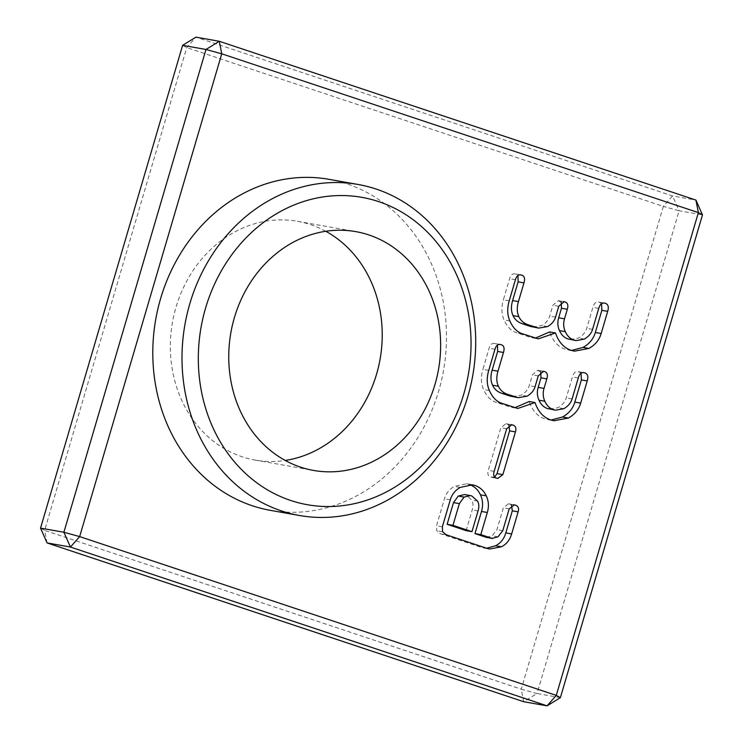 <?xml version="1.0" encoding="UTF-8"?>
<svg xmlns="http://www.w3.org/2000/svg" width="743" height="743" viewBox="0 0 743 743"><rect width="100%" height="100%" fill="white"/><g stroke="black" fill="none" stroke-linecap="round" stroke-linejoin="round"><path stroke-width="0.56" stroke-dasharray="3.71 2.79" d="M328.954 179.323A168.085 146.148 -80 0 1 438.667 391.143A168.085 146.148 -80 0 1 270.341 510.339M498.014 536.817L492.172 535.787L496.946 529.638L503.364 507.84L508.472 503.8L511.537 505.259M486.247 537.338L492.172 535.787M486.581 548.223L481.65 547.489L440.478 533.771L436.763 530.716L436.522 525.756L444.453 498.804C446.014 493.482 449.292 489.349 454.289 486.405L466.567 483.777L469.474 484.575M494.727 477.025L490.789 477.127C488.067 476.217 487.232 473.95 488.3 470.328L500.856 427.689L505.964 423.705L508.983 425.172M549.783 409.142L558.049 407.656C562.377 405.046 565.107 401.805 566.25 397.923L572.426 376.933C573.726 372.522 575.899 370.822 578.946 371.844L581.054 373.246M583.961 372.661L578.119 371.63L583.181 372.587M512.364 396.66L521.242 395.127C525.412 392.75 528.078 389.583 529.239 385.645L532.406 374.871L537.783 370.293L540.709 371.871M488.736 370.413L482.904 369.382L489.117 348.244C490.306 344.213 492.414 342.699 495.432 343.703L497.448 345.105M500.392 344.511L494.559 343.48L499.575 344.436M515.27 407.805L509.429 406.765L495.952 402.279C490.668 400.523 486.544 396.27 483.563 389.536C480.925 383.564 480.702 376.85 482.904 369.382M514.899 407.675L509.429 406.765M551.046 420.036L545 418.931C537.57 416.451 532.294 410.647 529.183 401.517M570.262 339.551L578.528 338.065C582.856 335.455 585.586 332.214 586.729 328.332L592.905 307.342C594.205 302.93 596.378 301.231 599.434 302.252L601.542 303.655M604.44 303.07L598.598 302.039L603.66 302.995M532.852 327.069L541.721 325.536C545.891 323.159 548.557 319.992 549.718 316.054L552.885 305.28L558.272 300.701L561.188 302.28M509.224 300.822L503.382 299.791L509.605 278.653C510.785 274.622 512.893 273.108 515.911 274.111L517.927 275.514M520.88 274.919L515.038 273.888L520.054 274.845M535.749 338.214L529.908 337.183L516.431 332.688C511.156 330.932 507.023 326.679 504.042 319.945C501.404 313.973 501.181 307.258 503.382 299.791M535.378 338.093L529.908 337.183M571.534 350.445L565.479 349.34C558.049 346.86 552.773 341.056 549.662 331.926M325.778 231.277A121.258 105.432 100 0 0 297.432 221.293A121.258 105.432 100 0 0 172.469 322.304A121.258 105.432 100 0 0 255.146 460.093A121.258 105.432 100 0 0 285.201 460.446M182.62 45.332L186.716 47.608L663.341 206.405L521.252 689.188L44.626 530.391L186.716 47.608L195.938 37.15L672.564 195.948L695.922 200.081M560.38 697.668L537.022 693.525L523.704 701.717L521.252 689.188L537.022 693.525L679.111 210.752L663.341 206.405L672.564 195.948L679.111 210.752L702.469 214.885M466.112 530.632L472.214 509.921C473.356 506.011 473.207 502.723 471.749 500.058L465.917 494.903L464.57 494.55M47.078 542.919L44.626 530.391L40.531 528.115M502.788 530.669L496.946 529.638M509.196 508.881L503.364 507.84M470.078 484.575L468.879 484.362M460.131 487.436L454.289 486.405M450.286 499.835L444.453 498.804M442.354 526.787L436.522 525.756M442.605 531.747L436.763 530.716M446.32 534.802L440.478 533.771M487.492 548.52L481.65 547.489M513.394 504.757L509.447 504.06M510.878 424.652L506.967 423.965M506.689 428.72L500.856 427.689M494.141 471.359L488.3 470.328M496.621 478.158L490.789 477.127M578.268 377.973L572.426 376.933M572.091 398.963L566.25 397.923M563.891 408.687L558.049 407.656M542.771 371.249L538.703 370.525M538.248 375.902L532.406 374.871M535.071 386.676L529.239 385.645M527.084 396.168L521.242 395.127M494.959 349.284L489.117 348.244M489.405 390.567L483.563 389.536M501.794 403.31L495.952 402.279M550.842 419.962L545 418.931M598.747 308.382L592.905 307.342M592.57 329.372L586.729 328.332M584.37 339.096L578.528 338.065M563.25 301.658L559.191 300.943M558.727 306.311L552.885 305.28M555.56 317.094L549.718 316.054M547.563 326.576L541.721 325.536M515.438 279.693L509.605 278.653M509.884 320.976L504.042 319.945M522.273 333.718L516.431 332.688M571.321 350.371L565.479 349.34M478.046 510.961L472.214 509.921M477.591 501.098L471.749 500.058M471.749 495.934L465.917 494.903M466.567 483.777L472.409 484.808M483.674 548L489.516 549.031M508.472 503.8L514.305 504.841M505.964 423.705L511.806 424.736M491.885 477.415L497.726 478.446M537.783 370.293L543.625 371.324M511.992 407.424L517.825 408.455M548.13 419.73L553.972 420.761M558.272 300.701L564.104 301.732M532.471 337.833L538.313 338.864M568.618 350.139L574.45 351.179M255.146 460.093L313.546 470.43M297.432 221.293L355.832 231.63"/><path stroke-width="1.11" d="M467.867 396.316A168.085 146.148 100 0 0 358.154 184.487A168.085 146.148 100 0 0 184.942 324.515A168.085 146.148 100 0 0 299.54 515.503A168.085 146.148 100 0 0 467.867 396.316M299.54 515.503L270.341 510.339A168.085 146.148 -80 0 1 155.742 319.341A168.085 146.148 -80 0 1 328.954 179.323L358.154 184.487M463.771 394.041A156.076 135.709 100 0 0 308.234 200.118A156.076 135.709 100 0 0 232.057 458.942A156.076 135.709 100 0 0 463.771 394.041M221.748 53.812L698.374 212.609L556.284 695.392L79.659 536.595L221.748 53.812L219.296 41.283L695.922 200.081L702.469 214.885L560.38 697.668L547.062 705.85L70.436 547.052L63.889 532.248L205.978 49.475L221.748 53.812M486.247 537.338L492.089 538.369L498.014 536.817L502.788 530.669L509.196 508.881L514.305 504.841L515.289 505.091C518.233 506.076 519.181 508.323 518.14 511.853L511.648 533.929C509.856 540.012 506.429 544.303 501.358 546.802L489.516 549.031L487.492 548.52L446.32 534.802L442.605 531.747L442.354 526.787L450.286 499.835C451.855 494.513 455.134 490.38 460.131 487.436L472.409 484.808L474.721 485.393C479.997 487.157 483.851 490.64 486.266 495.841C488.708 501.042 489.061 506.596 487.324 512.494L480.814 534.616L492.609 538.508L486.247 537.338L474.981 533.585L480.814 534.616M512.809 424.996C515.642 425.943 516.515 428.237 515.447 431.897L502.862 474.628L497.726 478.446L496.621 478.158C493.9 477.257 493.073 474.991 494.141 471.359L506.689 428.72L511.806 424.736L512.809 424.996L510.878 424.652M583.961 372.661L584.787 372.875C587.704 373.85 588.512 376.534 587.211 380.945L580.682 403.124C578.788 409.551 574.701 414.52 568.404 418.03L553.972 420.761L550.842 419.962C543.402 417.492 538.136 411.687 535.025 402.548L517.825 408.455L501.794 403.31C496.51 401.554 492.377 397.301 489.405 390.567C486.758 384.605 486.544 377.881 488.736 370.413L494.959 349.284C496.148 345.244 498.256 343.73 501.274 344.743C503.995 345.644 504.729 348.226 503.475 352.479L497.968 371.203C496.278 376.942 496.417 381.948 498.386 386.239C500.234 390.214 503.364 392.936 507.775 394.403L518.205 397.691L527.084 396.168C531.254 393.781 533.911 390.623 535.071 386.676L538.248 375.902L543.625 371.324L544.545 371.565C547.238 372.457 548 374.899 546.839 378.865L544.025 388.413C542.715 392.861 542.984 397.134 544.823 401.248C546.783 405.567 549.634 408.353 553.396 409.607L555.615 410.173L563.891 408.687C568.209 406.077 570.949 402.836 572.091 398.963L578.268 377.973C579.568 373.562 581.741 371.862 584.787 372.875L583.181 372.587M500.392 344.511L499.575 344.436M604.44 303.07L605.266 303.283C608.183 304.259 608.991 306.943 607.69 311.363L601.161 333.533C599.276 339.96 595.18 344.928 588.883 348.439L574.45 351.179L571.321 350.371C563.891 347.9 558.615 342.096 555.504 332.957L538.313 338.864L522.273 333.718C516.989 331.963 512.865 327.719 509.884 320.976C507.246 315.013 507.023 308.289 509.224 300.822L515.438 279.693C516.626 275.653 518.735 274.139 521.753 275.151C524.474 276.052 525.217 278.634 523.964 282.888L518.447 301.612C516.766 307.351 516.905 312.366 518.865 316.648C520.722 320.623 523.852 323.344 528.254 324.812L538.684 328.1L547.563 326.576C551.733 324.189 554.399 321.032 555.56 317.094L558.727 306.311L564.104 301.732L565.024 301.974C567.726 302.875 568.488 305.308 567.318 309.274L564.504 318.831C563.194 323.27 563.463 327.542 565.302 331.657C567.262 335.975 570.122 338.762 573.875 340.015L576.104 340.582L584.37 339.096C588.697 336.486 591.428 333.245 592.57 329.372L598.747 308.382C600.047 303.971 602.22 302.271 605.266 303.283L603.66 302.995M520.88 274.919L520.054 274.845M434.98 384.447A121.258 105.432 100 0 0 355.832 231.63A121.258 105.432 100 0 0 230.869 332.65A121.258 105.432 100 0 0 313.546 470.43A121.258 105.432 100 0 0 434.98 384.447M702.469 214.885L698.374 212.609L695.922 200.081M560.38 697.668L556.284 695.392L547.062 705.85L523.704 701.717L47.078 542.919L70.436 547.052L79.659 536.595L63.889 532.248L40.531 528.115L182.62 45.332L205.978 49.475L219.296 41.283L195.938 37.15L182.62 45.332M468.879 484.362C474.164 486.126 478.009 489.6 480.424 494.801C482.866 500.011 483.219 505.565 481.492 511.453L474.981 533.585M511.537 505.259L512.308 510.822L505.807 532.898C504.014 538.981 500.587 543.272 495.516 545.771L486.581 548.223M508.983 425.172L509.605 430.866L497.03 473.597L494.727 477.025M515.447 431.897L509.605 430.866M581.054 373.246L581.37 379.914L574.841 402.084C572.955 408.52 568.859 413.489 562.562 416.999L551.046 420.036M587.211 380.945L581.37 379.914M540.709 371.871L540.997 377.834L538.183 387.382C536.873 391.83 537.143 396.103 538.981 400.208C540.941 404.536 543.802 407.322 547.554 408.566L555.615 410.173M503.475 352.479L497.643 351.448L492.126 370.172C490.445 375.902 490.584 380.918 492.544 385.208C494.401 389.183 497.531 391.905 501.934 393.372L509.902 396.028L518.205 397.691M497.448 345.105L497.643 351.448M535.025 402.548L529.183 401.517L514.899 407.675M601.542 303.655L601.849 310.323L595.329 332.502C593.434 338.929 589.338 343.898 583.041 347.408L571.534 350.445M607.69 311.363L601.849 310.323M561.188 302.28L561.476 308.243L558.671 317.79C557.361 322.239 557.621 326.511 559.47 330.626C561.42 334.944 564.281 337.731 568.033 338.975L576.104 340.582M523.964 282.888L518.122 281.857L512.614 300.581C510.924 306.32 511.063 311.326 513.032 315.617C514.88 319.592 518.01 322.313 522.422 323.781L530.381 326.437L538.684 328.1M517.927 275.514L518.122 281.857M555.504 332.957L549.662 331.926L535.378 338.093M285.201 460.446A121.258 105.432 100 0 0 376.58 374.101A121.258 105.432 100 0 0 325.778 231.277M447.128 524.298L466.112 530.632L471.954 531.663L478.046 510.961C479.198 507.051 479.049 503.763 477.591 501.098L471.749 495.934L470.403 495.59L464.106 497.076L458.273 496.036L453.509 502.602L447.128 524.298L452.961 525.338L471.954 531.663M470.403 495.59L464.57 494.55L458.273 496.036M47.078 542.919L40.531 528.115M464.106 497.076L459.35 503.633L452.961 525.338M487.324 512.494L481.492 511.453M486.266 495.841L480.424 494.801M474.721 485.393L470.078 484.575M501.358 546.802L495.516 545.771M511.648 533.929L505.807 532.898M518.14 511.853L512.308 510.822M515.289 505.091L513.394 504.757M502.862 474.628L497.03 473.597M553.396 409.607L547.554 408.566M544.823 401.248L538.981 400.208M544.025 388.413L538.183 387.382M546.839 378.865L540.997 377.834M544.545 371.565L542.771 371.249M515.744 397.059L509.902 396.028M507.775 394.403L501.934 393.372M498.386 386.239L492.544 385.208M497.968 371.203L492.126 370.172M568.404 418.03L562.562 416.999M580.682 403.124L574.841 402.084M573.875 340.015L568.033 338.975M565.302 331.657L559.47 330.626M564.504 318.831L558.671 317.79M567.318 309.274L561.476 308.243M565.024 301.974L563.25 301.658M536.223 327.468L530.381 326.437M528.254 324.812L522.422 323.781M518.865 316.648L513.032 315.617M518.447 301.612L512.614 300.581M588.883 348.439L583.041 347.408M601.161 333.533L595.329 332.502M459.35 503.633L453.509 502.602"/></g></svg>
